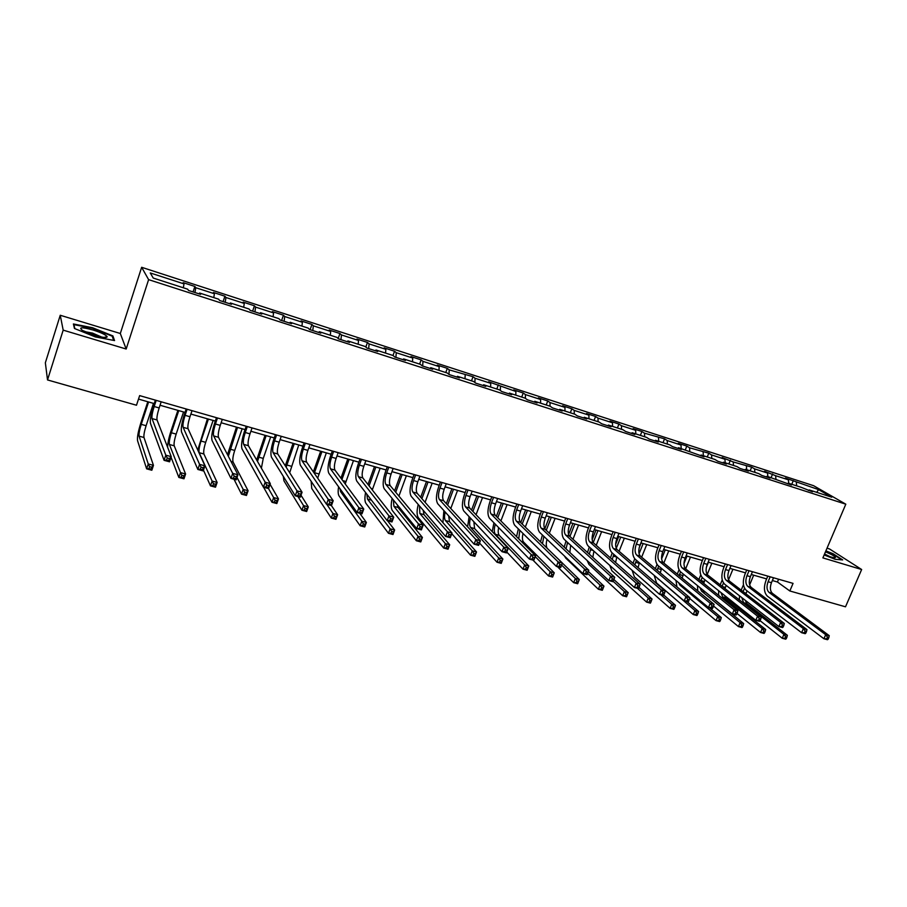 <?xml version="1.0" encoding="UTF-8"?>
<svg xmlns="http://www.w3.org/2000/svg" width="907" height="907" viewBox="0 0 907 907"><rect width="100%" height="100%" fill="white"/><g stroke="black" fill="none" stroke-linecap="round" stroke-linejoin="round"><path stroke-width="1.36" d="M60.247 315.262L63.184 330.137L126.175 349.025L120.314 333.504L60.247 315.262L45.35 362.789L47.527 379.942L136.492 405.236L139.644 395.611L793.058 583.382L789.838 590.979L845.505 606.806L861.65 569.517L829.52 548.95L827.025 548.202M120.314 333.504L141.651 267.293L813.613 485.698L845.812 504.19L148.612 279.639L141.651 267.293M818.567 489.61L785.394 478.068L788.41 479.837L775.621 475.687L764.612 471.323L767.571 473.08L754.601 468.874L751.676 467.128L733.253 461.958L722.108 457.536L724.954 459.259L711.576 454.929L708.775 453.205L689.569 447.786L686.826 446.085L678.3 443.319L681.01 445.02L667.212 440.541L664.548 438.852L644.514 433.183L641.918 431.517L633.12 428.66L635.682 430.326L621.454 425.712L618.925 424.057L609.992 421.154L612.486 422.798L598.019 418.116L595.582 416.483L586.5 413.535L588.915 415.157L574.222 410.395L571.852 408.785L562.623 405.792L564.959 407.39L550.027 402.561L547.749 400.962L538.373 397.912L540.617 399.499L525.448 394.59L523.248 393.003L513.713 389.919L515.879 391.484L488.658 381.79L490.732 383.332L475.053 378.253L473.035 376.711L449.226 369.875L447.298 368.367L437.287 365.113L439.181 366.621L422.968 361.36L421.131 359.875L410.95 356.576L412.742 358.05L396.257 352.698L394.534 351.247L384.171 347.88L385.86 349.331L369.092 343.9L367.471 342.461L356.939 339.048L358.514 340.465L341.451 334.932L339.932 333.527L329.218 330.057L330.692 331.452L313.334 325.817L311.929 324.445L301.033 320.908L302.382 322.268L284.719 316.543L283.438 315.194L272.338 311.6L273.574 312.926L255.593 307.099L254.436 305.784L243.144 302.122L244.255 303.426L225.945 297.496L224.913 296.204L213.417 292.473L214.403 293.743L195.765 287.712L194.869 286.453L183.157 282.655L184.008 283.891L150.256 272.95L153.249 278.064L187.647 289.174L188.543 290.467L200.572 294.344L199.619 293.04L218.598 299.163L219.641 300.5L231.444 304.31L230.355 302.961L248.994 308.981L250.162 310.353L261.76 314.094L260.547 312.711L278.846 318.629L280.138 320.024L291.532 323.697L290.183 322.291L308.165 328.096L309.582 329.524L320.772 333.13L319.298 331.69L336.962 337.393L338.504 338.855L349.49 342.404L347.903 340.93L365.249 346.531L366.904 348.027L377.697 351.508L375.997 350L393.048 355.51L394.817 357.029L405.429 360.453L403.615 358.923L420.372 364.331L422.243 365.884L432.673 369.24L430.757 367.686L447.23 373.004L449.203 374.58L459.452 377.879L457.434 376.303L473.624 381.53L475.699 383.128L485.778 386.382L483.658 384.772L499.587 389.919L501.752 391.541L511.661 394.726L509.451 393.105L525.108 398.162L527.375 399.806L537.114 402.946L534.813 401.291L550.209 406.268L552.567 407.935L562.136 411.018L559.755 409.352L574.902 414.25L577.34 415.928L586.761 418.966L584.289 417.277L599.187 422.084L601.715 423.784L610.978 426.778L608.427 425.077L623.086 429.805L625.694 431.528L634.809 434.464L632.179 432.741L646.6 437.401L649.287 439.135L658.255 442.038L655.546 440.292L669.751 444.872L672.495 446.629L681.327 449.475L678.549 447.718L704.036 456.811L701.19 455.031L714.943 459.475L717.845 461.266L726.394 464.021L723.48 462.23L737.017 466.606L739.976 468.409L748.411 471.13L745.418 469.316L758.762 473.624L761.778 475.438L770.077 478.114L767.027 476.3L791.414 485.007L788.308 483.17L801.244 487.342L812.434 491.787L809.259 489.939L831.742 497.195L818.567 489.61L816.697 492.342M199.132 293.891L199.619 293.04M195.765 287.712L194.948 292.53M214.403 293.743L213.791 297.609M229.856 303.8L230.355 302.961M225.945 297.496L225.208 302.303M244.255 303.426L243.7 307.269M260.014 313.527L260.547 312.711M255.593 307.099L254.924 311.883M273.574 312.926L273.075 316.758M289.639 323.085L290.183 322.291M284.719 316.543L284.118 321.305M302.382 322.268L301.94 326.078M318.731 332.484L319.298 331.69M313.334 325.817L312.802 330.567M330.692 331.452L330.295 335.239M347.324 341.701L347.903 340.93M341.451 334.932L340.975 339.66M358.514 340.465L358.174 344.241M375.407 350.76L375.997 350M369.092 343.9L368.684 348.594M385.86 349.331L385.566 353.095M403.003 359.671L403.615 358.923M396.257 352.698L395.906 357.381M412.742 358.05L412.492 361.791M430.122 368.423L430.757 367.686M422.968 361.36L422.673 366.02M439.181 366.621L438.977 370.339M456.788 377.029L457.434 376.303M449.226 369.875L448.999 374.421M465.178 375.045L465.008 378.752M483 385.486L483.658 384.772M475.053 378.253L474.894 382.505M490.732 383.332L490.619 387.028M508.77 393.797L509.451 393.105M500.46 386.484L500.347 390.486M515.879 391.484L515.811 395.157M534.121 401.982L534.813 401.291M525.448 394.59L525.38 398.366M540.617 399.499L540.583 403.162M559.052 410.021L559.755 409.352M550.027 402.561L550.005 406.2M564.959 407.39L564.97 411.03M583.575 417.934L584.289 417.277M574.222 410.395L574.233 414.034M588.915 415.157L588.949 418.785M607.701 425.723L608.427 425.077M598.019 418.116L598.076 421.732M612.486 422.798L612.565 426.403M631.442 433.376L632.179 432.741M621.454 425.712L621.544 429.306M635.682 430.326L635.796 433.909M654.797 440.915L655.546 440.292M644.514 433.183L644.639 436.766M658.527 437.73L658.675 441.301M677.79 448.341L678.549 447.718M667.212 440.541L667.371 444.113M681.01 445.02L681.191 448.568M700.419 455.643L701.19 455.031M689.569 447.786L689.762 451.346M703.152 452.196L703.367 455.733M722.698 462.831L723.48 462.23M711.576 454.929L711.802 458.454M724.954 459.259L725.192 462.785M744.636 469.905L745.418 469.316M733.253 461.958L733.502 465.472M746.427 466.221L746.699 469.735M766.234 476.878L767.027 476.3M754.601 468.874L754.885 472.377M767.571 473.08L767.878 476.572M787.503 483.737L788.308 483.17M775.621 475.687L775.938 479.179M788.41 479.837L788.739 483.306M808.454 490.494L809.259 489.939M796.346 482.411L796.686 485.88M63.184 330.137L47.527 379.942M126.175 349.025L148.612 279.639M845.812 504.19L822.887 557.896L861.65 569.517M772.367 580.537L777.435 581.988L789.838 590.979M138.51 399.091L154.224 403.592M160.051 405.259L185.051 412.413M190.878 414.08L215.322 421.075M221.149 422.741L245.049 429.589M250.888 431.256L274.265 437.945M280.093 439.623L302.961 446.165M308.799 447.831L331.157 454.237M336.996 455.915L358.877 462.173M364.716 463.84L386.133 469.973M391.96 471.64L412.923 477.638M418.751 479.315L439.26 485.177M445.088 486.855L465.166 492.592M470.994 494.27L490.642 499.893M496.458 501.56L515.698 507.07M521.525 508.725L540.357 514.122M546.173 515.788L564.619 521.072M570.424 522.727L588.496 527.897M594.3 529.563L611.998 534.631M617.792 536.286L635.127 541.252M640.909 542.908L657.892 547.771M663.675 549.427L680.307 554.188M686.077 555.832L702.392 560.503M708.152 562.159L724.126 566.728M729.874 568.372L745.543 572.861M751.279 574.505L766.63 578.893M184.008 283.891L183.339 287.78M778.603 579.233L777.435 581.988M793.296 480.631L791.766 484.293M772.639 473.93L771.109 477.615M751.676 467.128L750.134 470.846M730.384 460.223L728.854 463.965M708.775 453.205L707.245 456.992M686.826 446.085L685.295 449.895M664.548 438.852L663.017 442.707M641.918 431.517L640.376 435.394M618.925 424.057L617.395 427.968M595.582 416.483L594.04 420.429M571.852 408.785L570.322 412.764M547.749 400.962L546.207 404.976M523.248 393.003L521.706 397.062M498.34 384.931L496.809 389.024M473.035 376.711L471.504 380.849M447.298 368.367L445.768 372.539M421.131 359.875L419.612 364.092M394.534 351.247L393.003 355.499M367.471 342.461L365.838 347.052M339.932 333.527L338.175 338.549M311.929 324.445L310.115 329.695M283.438 315.194L281.612 320.5M254.436 305.784L252.622 311.146M224.913 296.204L223.099 301.623M194.869 286.453L193.055 291.929M824.146 554.937L835.143 559.313L842.682 559.902L833.068 553.723L825.88 550.866M74.465 328.493L95.303 336.905L114.543 340.567L112.91 335.919L92.605 327.744L73.399 323.969L74.465 328.493M112.525 337.121L112.91 335.919M770.168 576.807L768.093 581.727C766.404 586.5 766.698 590.038 768.989 592.35L825.687 634.696L829.236 635.66L772.356 593.303L768.989 592.35M773.524 577.77L771.46 582.691C769.76 587.453 770.066 590.99 772.356 593.303M828.17 639.129L828.873 637.508L827.456 637.122L826.753 638.743L828.17 639.129L827.479 639.707L823.93 638.755L767.379 596.148C763.977 592.679 763.535 587.373 766.064 580.242L767.798 576.126M826.753 638.743L823.93 638.755L825.687 634.696L827.456 637.122M828.873 637.508L829.236 635.66M741.189 590.151L743.457 584.709M753.683 575.185L749.636 584.868M747.096 590.922L745.905 593.802M744.534 588.212L743.105 591.636M745.214 600.264L746.914 603.586L787.367 635.297L783.909 634.378L785.564 636.703L784.906 638.256L786.29 638.63L786.947 637.065L785.564 636.703M741.756 597.554L743.593 602.679L783.909 634.378L782.253 638.267L760.1 620.694M786.29 638.63L785.7 639.186L782.253 638.267L784.906 638.256M739.33 599.89L739.511 595.808M786.947 637.065L787.367 635.297M824.316 554.54C830.529 557.079 834.213 558.1 835.381 557.601L835.404 557.351C834.485 556.07 831.175 554.222 825.483 551.819M825.733 551.218L832.717 553.996L841.787 559.834M830.2 556.751L824.554 553.996M94.6 335.341C102.491 337.574 106.686 338.05 107.185 336.78C106.085 334.932 101.369 332.665 93.036 329.989C81.709 326.974 78.206 327.132 82.548 330.477L94.6 335.341M101.754 337.098L92.548 333.096L84.736 331.633M73.705 325.273L73.909 324.615L92.525 328.266L112.207 336.191L113.67 340.397M74.862 328.651L73.909 324.615M749.035 570.73L746.96 575.696C745.271 580.503 745.531 584.063 747.765 586.376L803.353 628.619L806.947 629.594L751.189 587.339L747.765 586.376M752.447 571.716L750.372 576.671C748.672 581.478 748.944 585.026 751.189 587.339M805.847 633.086L806.55 631.453L805.11 631.057L804.407 632.701L805.847 633.086L805.201 633.687L801.595 632.712L746.166 590.208C742.833 586.727 742.436 581.398 744.976 574.21L746.71 570.061M804.407 632.701L801.595 632.712L803.353 628.619L805.11 631.057M806.55 631.453L806.947 629.594M727.584 564.562L725.509 569.573C723.809 574.426 724.047 577.997 726.224 580.299L780.644 622.44L784.306 623.438L729.693 581.285L726.224 580.299M731.042 565.56L728.967 570.56C727.267 575.401 727.505 578.972 729.693 581.285M783.16 626.952L783.863 625.297L782.401 624.9L781.698 626.556L783.16 626.952L782.548 627.565L778.886 626.578L724.614 584.165C721.36 580.695 721.008 575.344 723.559 568.099L725.294 563.905M781.698 626.556L778.886 626.578L780.644 622.44L782.401 624.9M783.863 625.297L784.306 623.438M720.203 584.845L722.233 579.947M732.924 569.245L728.548 579.777M726.201 585.412L724.954 588.575M723.491 582.94L722.085 586.319M724.636 595.491L726.076 597.849L765.689 629.492L762.186 628.551L763.841 630.887L763.172 632.462L764.578 632.837L765.236 631.261L763.841 630.887M720.94 592.543L722.698 596.919L762.186 628.551L760.531 632.474L737.017 613.472M764.578 632.837L764.034 633.403L760.531 632.474L763.172 632.462M718.639 595.343L718.639 590.706M765.236 631.261L765.689 629.492M698.9 579.494L700.76 574.981M711.859 563.213L707.222 574.448M705 579.834L703.696 583.337M708.446 562.238L706.349 567.34M702.165 577.498L700.748 580.968M704.047 590.967L743.672 623.585L740.123 622.633L741.767 624.98L741.098 626.567L742.527 626.952L743.184 625.365L741.767 624.98M699.875 587.566L701.496 591.081L740.123 622.633L738.457 626.59L713.548 606.057M742.527 626.952L742.017 627.542L738.457 626.59L741.098 626.567M697.778 590.945L697.46 585.605M743.184 625.365L743.672 623.585M705.805 558.304L703.73 563.36C702.018 568.247 702.222 571.841 704.342 574.142L757.56 616.159L761.29 617.179L707.879 575.14L704.342 574.142M709.319 559.313L707.233 564.358C705.533 569.245 705.737 572.827 707.879 575.14M760.1 620.705L760.803 619.039L759.306 618.631L758.603 620.297L760.1 620.705L759.533 621.34L755.803 620.331L702.744 578.042C699.569 574.573 699.263 569.188 701.825 561.887L703.56 557.658M758.603 620.297L755.803 620.331L757.56 616.159L759.306 618.631M760.803 619.039L761.29 617.179M683.685 551.955L681.599 557.045C679.887 561.966 680.057 565.583 682.132 567.884L734.092 609.776L737.879 610.808L685.715 568.893L682.132 567.884M687.245 552.975L685.17 558.066C683.459 562.986 683.64 566.592 685.715 568.893M736.643 614.356L737.357 612.678L735.838 612.259L735.135 613.948L736.643 614.356L736.121 615.014L732.334 613.982L680.522 571.818C677.438 568.349 677.178 562.941 679.74 555.572L681.486 551.32M735.135 613.948L732.334 613.982L734.092 609.776L735.838 612.259M737.357 612.678L737.879 610.808M661.214 545.492L659.14 550.628C657.416 555.594 657.564 559.234 659.57 561.524L710.238 603.291L714.081 604.334L663.21 562.555L659.57 561.524M664.842 546.536L662.756 551.671C661.044 556.626 661.192 560.254 663.21 562.555M712.8 607.905L713.503 606.205L711.961 605.785L711.258 607.486L712.8 607.905L712.324 608.574L708.469 607.531L657.96 565.492C654.956 562.034 654.752 556.592 657.326 549.166L659.06 544.88M711.258 607.486L708.469 607.531L710.238 603.291L711.961 605.785M713.503 606.205L714.081 604.334M677.291 574.12L679.014 569.8M690.465 557.091L685.658 568.848M683.47 574.21L682.132 578.088M687.007 556.104L683.991 563.485M680.579 571.852L679.094 575.594M678.583 582.657L679.967 585.14L717.698 616.624L721.314 617.588L709.58 607.837M720.124 620.978L720.782 619.379L719.342 618.993L718.673 620.592L720.124 620.978L719.659 621.578L716.042 620.615L689.66 598.416M676.917 586.852L675.976 580.491M718.673 620.592L716.042 620.615L717.698 616.624L719.342 618.993M720.782 619.379L721.314 617.588M655.342 568.723L657.019 564.415M668.765 550.878L663.822 563.054M661.6 568.519L660.251 572.85M665.25 549.869L661.622 558.837M658.675 566.093L657.122 570.208M657.269 578.02L694.921 610.513L698.594 611.499L687.143 601.76M697.358 614.901L698.027 613.291L696.553 612.894L695.884 614.504L697.358 614.901L696.939 615.524L693.265 614.549L656.555 582.952L654.196 575.401M695.884 614.504L693.265 614.549L694.921 610.513L696.553 612.894M698.027 613.291L698.594 611.499M633.075 563.315L634.741 558.791M639.208 547.681L641.102 542.964M646.725 544.574L641.634 557.204M639.39 562.782L638.074 567.623M643.154 543.554L639.05 553.769M636.442 560.265L634.832 564.823M660.659 594.607L671.781 604.311L675.511 605.309L663.686 595.026M674.23 608.733L674.899 607.1L673.402 606.704L672.733 608.336L674.23 608.733L673.856 609.368L670.114 608.37L634.378 576.875L632.122 570.344M672.733 608.336L670.114 608.37L671.781 604.311L673.402 606.704M674.899 607.1L675.511 605.309M610.456 557.907L612.191 552.93M615.626 544.313L618.721 536.559M624.345 538.168L619.107 551.286M616.839 556.989L615.592 562.453M620.728 537.125L616.25 548.35M613.858 554.381L612.214 559.46M637.44 588.326L648.256 598.008L652.054 599.028L638.993 587.373M650.727 602.463L651.385 600.819L649.866 600.411L649.208 602.055L650.727 602.463L650.387 603.121L646.6 602.112L611.84 570.696L609.765 565.378M649.208 602.055L646.6 602.112L648.256 598.008L649.866 600.411M651.385 600.819L652.054 599.028M587.509 552.51L589.301 546.989M592.18 539.699L595.99 530.051M601.624 531.661L596.216 545.311M597.951 530.606L593.212 542.59M590.899 548.44L589.267 554.12M593.915 551.15L592.838 557.363M613.143 581.296L624.356 591.602L628.211 592.634L613.869 579.505M626.828 596.08L627.497 594.436L625.955 594.017L625.286 595.672L626.828 596.08L626.544 596.761L622.69 595.74L588.972 564.437L587.169 560.549M625.286 595.672L622.69 595.74L624.356 591.602L625.955 594.017M627.497 594.436L628.211 592.634M564.199 547.159L566.036 541.003M568.576 534.495L572.907 523.441M578.541 525.051L572.963 539.28M574.811 523.985L569.913 536.502M567.589 542.443L566.013 548.86M570.65 545.277L569.857 552.465M587.6 573.315L600.049 585.083L603.971 586.137L602.305 590.298L598.382 589.255L565.73 558.066L564.494 556.059M588.348 571.433L603.971 586.137L603.212 587.94L601.647 587.521L600.978 589.187L602.543 589.607L603.212 587.94M600.978 589.187L598.382 589.255L600.049 585.083L601.647 587.521M602.543 589.607L602.305 590.298M540.549 541.853L542.386 534.971M544.778 528.815L549.461 516.729M555.107 518.339L549.336 533.203M551.32 517.262L546.252 530.312M543.883 536.4L542.465 543.712M547.012 539.382C545.957 543.35 546.014 546.331 547.193 548.304M561.637 565.095L575.344 578.462L579.335 579.528L577.668 583.734L573.678 582.668L557.465 566.705M562.408 563.122L579.335 579.528L578.519 581.33L576.92 580.911L576.262 582.589L577.85 583.02L578.519 581.33M576.262 582.589L573.678 582.668L575.344 578.462L576.92 580.911M577.85 583.02L577.668 583.734M520.743 522.659L525.641 509.915M531.298 511.525L525.312 527.08M527.443 510.426L522.205 524.065M523.01 533.475C522.081 537.568 522.262 540.425 523.577 542.057L554.279 572.816L552.612 577.056L548.565 575.979L532.931 560.072M519.802 530.312L518.736 538.86M535.232 556.637L550.22 571.727L554.279 572.816L553.417 574.619L551.796 574.188L551.127 575.888L552.748 576.319L553.417 574.619M516.548 536.649L518.351 528.883M551.127 575.888L548.565 575.979L550.22 571.727L551.796 574.188M552.748 576.319L552.612 577.056M496.356 516.366L501.446 502.988M507.104 504.609L500.891 520.913M503.192 503.487L497.75 517.772M498.623 527.579C497.898 531.321 498.124 533.917 499.281 535.368L528.792 565.979L527.137 570.265L523.01 569.165L506.798 552.057M495.324 524.212C493.941 528.94 493.941 532.296 495.347 534.28L524.677 564.88L528.792 565.979L527.885 567.793L526.23 567.351L525.561 569.074L527.216 569.505L527.885 567.793M492.218 531.604L493.93 522.783M525.561 569.074L523.01 569.165L524.677 564.88L526.23 567.351M527.216 569.505L527.137 570.265M471.561 510.029L476.867 495.948M482.524 497.569L476.05 514.722M478.556 496.435L472.898 511.423M473.851 521.718L474.588 528.566L502.886 559.041L501.22 563.36L497.025 562.249L479.52 543.044M470.45 518.101C469.293 522.557 469.338 525.675 470.597 527.466L498.691 557.907L502.886 559.041L501.911 560.855L500.233 560.401L499.564 562.136L501.254 562.578L501.911 560.855M467.593 526.831L469.1 516.673M499.564 562.136L497.025 562.249L498.691 557.907L500.233 560.401M501.254 562.578L501.22 563.36M446.335 503.668L451.89 488.794M457.547 490.415L450.779 508.51M453.511 489.258L447.616 505.052M448.704 515.924L449.498 521.65L476.526 551.966L474.86 556.331L470.597 555.197L451.788 533.701M445.178 512.013C444.237 516.117 444.328 518.951 445.439 520.539L472.252 550.821L476.526 551.966L475.495 553.78L473.783 553.327L473.125 555.084L474.837 555.538L475.495 553.78M442.922 522.647L443.874 510.562M473.125 555.084L470.597 555.197L472.252 550.821L473.783 553.327M474.837 555.538L474.86 556.331M420.678 497.274L426.494 481.526M432.163 483.148L425.077 502.297M428.059 481.98L421.891 498.657M423.172 510.256L424 514.632L449.702 544.778L448.047 549.188L443.704 548.032L418.331 517.67C416.721 515.221 416.687 510.822 418.218 504.473M419.488 505.97L419.873 513.498L445.36 543.61L449.702 544.778L448.625 546.604L446.879 546.139L446.221 547.907L447.956 548.361L448.625 546.604M446.221 547.907L443.704 548.032L445.36 543.61L446.879 546.139M447.956 548.361L448.047 549.188M394.568 490.88L400.69 474.146M406.359 475.767L398.91 496.095M402.186 474.565L395.713 492.252M397.334 504.848L398.082 507.489L422.413 537.466L420.757 541.921L416.347 540.742L392.346 510.55C390.928 508.351 390.86 504.326 392.119 498.453M393.389 500.006L393.887 506.333L418.002 536.275L422.413 537.466L421.267 539.291L419.499 538.815L418.841 540.595L420.61 541.071L421.267 539.291M418.841 540.595L416.347 540.742L418.002 536.275L419.499 538.815M420.61 541.071L420.757 541.921M367.993 484.497L374.455 466.629M380.135 468.261L372.289 489.95M375.883 467.037L369.07 485.869M366.87 494.213L367.46 499.054L390.146 528.815L394.647 530.017L392.992 534.518L388.491 533.316L365.918 503.317C364.705 501.39 364.591 497.796 365.589 492.535M387.516 520.743L394.647 530.017L393.434 531.842L391.643 531.366L390.974 533.169L392.776 533.645L393.434 531.842M390.974 533.169L388.491 533.316L390.146 528.815L391.643 531.366M392.776 533.645L392.992 534.518M340.93 478.159L347.789 458.999M353.458 460.62L345.204 483.941M349.138 459.384L341.939 479.508M340 488.737L340.59 491.651L361.802 521.219L366.383 522.443L364.727 526.978L360.147 525.765L339.059 495.948C338.05 494.326 337.903 491.277 338.594 486.798M359.705 513.226L366.383 522.443L365.113 524.269L363.276 523.781L362.619 525.595L364.444 526.083L365.113 524.269M362.619 525.595L360.147 525.765L361.802 521.219L363.276 523.781M364.444 526.083L364.727 526.978M313.357 471.889L320.659 451.233M326.339 452.854L317.677 478.159M321.951 451.595L314.287 473.25M326.815 504.337L332.948 513.475L337.608 514.722L335.953 519.314L331.293 518.067L311.736 488.465L311.158 481.334M331.395 505.573L337.608 514.722L336.27 516.559L334.4 516.06L333.742 517.897L335.601 518.396L336.27 516.559M333.742 517.897L331.293 518.067L332.948 513.475L334.4 516.06M335.601 518.396L335.953 519.314M285.274 465.801L293.074 443.342M298.754 444.963L289.684 472.762M294.287 443.682L286.147 467.173M297.927 496.526L303.562 505.596L308.301 506.877L306.657 511.503L301.918 510.244L283.948 480.846L283.301 476.368M300.999 495.245L308.301 506.877L306.906 508.702L305.001 508.192L304.344 510.051L306.237 510.562L306.906 508.702M304.344 510.051L301.918 510.244L303.562 505.596L305.001 508.192M306.237 510.562L306.657 511.503M256.658 459.996L265.025 435.303M270.694 436.925L263.245 458.409L261.397 468.193M266.148 435.632L257.497 461.436M268.517 488.567L273.642 497.58L278.472 498.873L276.828 503.555L271.998 502.274L263.586 487.24M270.071 484.315L278.472 498.873L276.998 500.709L275.059 500.188L274.402 502.07L276.34 502.58L276.998 500.709M274.402 502.07L271.998 502.274L273.642 497.58L275.059 500.188M276.34 502.58L276.828 503.555M227.498 454.645L236.478 427.14M242.146 428.762L234.72 450.45C232.963 455.983 232.419 459.849 233.099 462.037L248.087 490.732L246.443 495.46L241.523 494.145L233.995 479.236M237.521 427.435L228.349 456.3M237.033 477.467L243.167 489.406L248.087 490.732L246.534 492.558L244.561 492.036L243.904 493.93L245.876 494.451L246.534 492.558M243.904 493.93L241.523 494.145L243.167 489.406L244.561 492.036M245.876 494.451L246.443 495.46M638.392 538.939L636.317 544.121C634.594 549.132 634.696 552.782 636.646 555.073L685.964 596.681L689.887 597.747L640.353 556.116L636.646 555.073M642.077 539.994L640.002 545.175C638.267 550.175 638.392 553.814 640.353 556.116M688.549 601.341L689.252 599.629L687.687 599.198L686.984 600.91L688.549 601.341L688.118 602.033L684.207 600.967L635.047 559.075C632.134 555.617 631.964 550.152 634.56 542.669L636.295 538.327M686.984 600.91L684.207 600.967L685.964 596.681L687.687 599.198M689.252 599.629L689.887 597.747M615.218 532.273L613.132 537.5C611.397 542.556 611.477 546.218 613.37 548.508L661.282 589.969L665.262 591.058L617.123 549.574L613.37 548.508M618.959 533.35L616.873 538.577C615.139 543.61 615.229 547.284 617.123 549.574M663.879 594.663L664.593 592.929L662.994 592.498L662.291 594.232L663.879 594.663L663.505 595.377L659.525 594.3L611.76 552.544C608.937 549.098 608.835 543.599 611.431 536.06L613.166 531.683M662.291 594.232L659.525 594.3L661.282 589.969L662.994 592.498M664.593 592.929L665.262 591.058M591.67 525.504L589.584 530.788C587.849 535.878 587.883 539.563 589.709 541.853L636.17 583.133L640.217 584.244L593.529 542.93L589.709 541.853M595.468 526.604L593.382 531.865C591.647 536.955 591.693 540.64 593.529 542.93M638.789 587.872L639.492 586.126L637.87 585.684L637.168 587.43L638.789 587.872L638.46 588.598L634.412 587.509L588.099 545.923C585.378 542.477 585.321 536.955 587.929 529.337L589.663 524.938M637.168 587.43L634.412 587.509L636.17 583.133L637.87 585.684M639.492 586.126L640.217 584.244M567.737 518.634L565.662 523.951C563.905 529.087 563.916 532.794 565.673 535.073L610.615 576.183L614.742 577.306L612.985 581.716L608.858 580.593L564.063 539.189C561.444 535.754 561.444 530.198 564.052 522.523L565.787 518.067M571.591 519.745L569.517 525.051C567.771 530.187 567.782 533.894 569.551 536.173L614.742 577.306L613.96 579.199L612.316 578.745L611.601 580.514L613.257 580.956L613.96 579.199M611.601 580.514L608.858 580.593L610.615 576.183L612.316 578.745M613.257 580.956L612.985 581.716M543.418 511.639L541.343 517.013C539.586 522.194 539.552 525.924 541.241 528.191L584.618 569.108L588.813 570.254L587.056 574.698L582.861 573.564L539.631 532.341C537.114 528.917 537.171 523.328 539.79 515.584L541.524 511.106M547.34 512.772L545.266 518.135C543.508 523.305 543.486 527.035 545.186 529.303L588.813 570.254L587.985 572.147L586.296 571.693L585.593 573.473L587.271 573.927L587.985 572.147M585.593 573.473L582.861 573.564L584.618 569.108L586.296 571.693M587.271 573.927L587.056 574.698M518.702 504.541L516.627 509.961C514.859 515.187 514.791 518.929 516.412 521.208L558.156 561.909L562.431 563.077L560.673 567.567L556.399 566.41L514.802 525.391C512.398 521.967 512.5 516.355 515.131 508.544L516.865 504.02M522.693 505.687L520.607 511.095C518.849 516.31 518.793 520.062 520.414 522.33L562.431 563.077L561.535 564.97L559.823 564.505L559.12 566.308L560.832 566.773L561.535 564.97M559.12 566.308L556.399 566.41L558.156 561.909L559.823 564.505M560.832 566.773L560.673 567.567M493.578 497.319L491.503 502.795C489.735 508.056 489.621 511.831 491.163 514.088L531.219 554.585L535.572 555.764L533.815 560.311L529.461 559.131L489.565 518.316C487.263 514.904 487.433 509.258 490.075 501.378L491.809 496.809M497.626 498.487L495.551 503.952C493.793 509.212 493.68 512.977 495.233 515.244L535.572 555.764L534.62 557.669L532.874 557.193L532.171 559.007L533.917 559.483L534.62 557.669M532.171 559.007L529.461 559.131L531.219 554.585L532.874 557.193M533.917 559.483L533.815 560.311M468.035 489.984L465.96 495.505C464.191 500.811 464.033 504.598 465.495 506.866L503.793 547.125L508.226 548.327L506.469 552.907L502.036 551.717L463.896 511.129C461.708 507.716 461.946 502.047 464.599 494.1L466.323 489.485M472.15 491.163L470.087 496.673C468.307 501.99 468.159 505.766 469.645 508.033L508.226 548.327L507.217 550.232L505.437 549.744L504.734 551.581L506.503 552.068L507.217 550.232M504.734 551.581L502.036 551.717L503.793 547.125L505.437 549.744M506.503 552.068L506.469 552.907M442.06 482.513L439.986 488.091C438.217 493.453 438.013 497.263 439.396 499.508L475.88 539.529L480.381 540.753L478.624 545.379L474.123 544.166L437.798 503.816C435.734 500.415 436.04 494.712 438.693 486.708L440.428 482.048M446.255 483.726L444.181 489.281C442.401 494.644 442.219 498.442 443.614 500.698L480.381 540.753L479.304 542.658L477.501 542.171L476.799 544.019L478.601 544.517L479.304 542.658M476.799 544.019L474.123 544.166L475.88 539.529L477.501 542.171M478.601 544.517L478.624 545.379M415.655 474.928L413.581 480.551C411.801 485.959 411.563 489.791 412.855 492.036L447.434 531.797L452.026 533.044L450.269 537.715L445.677 536.479L411.256 496.378C409.318 493 409.692 487.263 412.356 479.179L414.08 474.474M419.918 476.152L417.844 481.776C416.064 487.172 415.825 490.993 417.141 493.238L452.026 533.044L450.892 534.949L449.044 534.45L448.341 536.32L450.189 536.819L450.892 534.949M448.341 536.32L445.677 536.479L447.434 531.797L449.044 534.45M450.189 536.819L450.269 537.715M388.786 467.207L386.722 472.887C384.931 478.352 384.647 482.195 385.86 484.429L418.467 523.917L423.15 525.187L421.392 529.903L416.721 528.645L384.273 488.816C382.459 485.449 382.89 479.678 385.566 471.527L387.289 466.776M393.128 468.454L391.064 474.123C389.273 479.576 388.99 483.42 390.225 485.653L423.15 525.187L421.936 527.092L420.066 526.582L419.363 528.475L421.233 528.985L421.936 527.092M419.363 528.475L416.721 528.645L418.467 523.917L420.066 526.582M421.233 528.985L421.392 529.903M361.462 459.361L359.41 465.087C357.607 470.597 357.279 474.463 358.401 476.697L388.967 515.879L393.729 517.183L391.971 521.956L387.21 520.663L356.802 481.118C355.136 477.762 355.635 471.969 358.322 463.738L360.045 458.942M365.884 460.62L363.809 466.345C362.018 471.855 361.689 475.71 362.834 477.944L393.729 517.183L392.448 519.087L390.543 518.566L389.84 520.482L391.745 521.003L392.448 519.087M389.84 520.482L387.21 520.663L388.967 515.879L390.543 518.566M391.745 521.003L391.971 521.956M333.674 451.369L331.611 457.162C329.808 462.717 329.422 466.606 330.465 468.828L358.889 507.705L363.752 509.031L362.006 513.85L357.143 512.534L328.867 473.295C327.336 469.951 327.903 464.123 330.602 455.813L332.325 450.983M338.152 452.661L336.1 458.443C334.298 463.987 333.923 467.876 334.966 470.098L363.752 509.031L362.403 510.936L360.453 510.403L359.75 512.342L361.7 512.863L362.403 510.936M359.75 512.342L357.143 512.534L358.889 507.705L360.453 510.403M361.7 512.863L362.006 513.85M305.387 443.24L303.335 449.09C301.521 454.702 301.09 458.602 302.031 460.813L328.243 499.372L333.198 500.709L331.452 505.584L326.509 504.247L300.444 465.325C299.049 462.003 299.695 456.142 302.394 447.763L304.117 442.877M309.956 444.555L307.892 450.394C306.09 455.994 305.67 459.894 306.623 462.105L333.198 500.709L331.769 502.625L329.785 502.081L329.094 504.043L331.078 504.575L331.769 502.625M329.094 504.043L326.509 504.247L328.243 499.372L329.785 502.081M331.078 504.575L331.452 505.584M276.601 434.975L274.549 440.87C272.735 446.539 272.259 450.462 273.098 452.661L297.008 490.868L302.065 492.24L300.319 497.172L295.274 495.8L271.51 457.219C270.263 453.908 270.989 448.024 273.699 439.566L275.411 434.623M281.249 436.301L279.197 442.197C277.383 447.854 276.907 451.777 277.769 453.976L302.065 492.24L300.557 494.156L298.539 493.601L297.836 495.585L299.854 496.129L300.557 494.156M297.836 495.585L295.274 495.8L297.008 490.868L298.539 493.601M299.854 496.129L300.319 497.172M247.305 426.551L245.264 432.514C243.439 438.228 242.906 442.185 243.643 444.362L265.173 482.207L270.309 483.601L268.574 488.59L263.438 487.195L242.056 448.976C240.967 445.677 241.772 439.759 244.493 431.21L246.205 426.233M252.033 427.911L249.992 433.863C248.178 439.578 247.645 443.523 248.393 445.711L270.309 483.601L268.733 485.517L266.669 484.962L265.978 486.957L268.03 487.512L268.733 485.517M265.978 486.957L263.438 487.195L265.173 482.207L266.669 484.962M268.03 487.512L268.574 488.59M217.476 417.98L215.447 424.011C213.621 429.771 213.02 433.75 213.655 435.916L232.702 473.375L237.94 474.803L236.217 479.837L230.968 478.42L212.079 440.575C211.138 437.299 212.034 431.347 214.766 422.719L216.467 417.685M222.294 419.363L220.254 425.383C218.44 431.142 217.85 435.111 218.496 437.287L237.94 474.803L236.274 476.708L234.176 476.141L233.484 478.159L235.582 478.737L236.274 476.708M233.484 478.159L230.968 478.42L232.702 473.375L234.176 476.141M235.582 478.737L236.217 479.837M187.114 409.25L185.085 415.338C183.259 421.165 182.602 425.156 183.112 427.322L199.585 464.361L204.937 465.824L203.202 470.914L197.851 469.463L181.547 432.015C180.776 428.762 181.763 422.775 184.495 414.068L186.196 408.989M192.023 410.667L189.982 416.744C188.157 422.56 187.511 426.551 188.044 428.705L204.937 465.824L203.179 467.729L201.037 467.15L200.345 469.191L202.488 469.769L203.179 467.729M200.345 469.191L197.851 469.463L199.585 464.361L201.037 467.15M202.488 469.769L203.202 470.914M197.76 450.065L207.442 418.819M213.1 420.44L205.696 442.344C203.928 447.933 203.338 451.822 203.905 453.999L217.136 482.433L215.503 487.206L210.481 485.869L203.463 470.166M208.406 419.102L201.003 441.04C199.234 446.641 198.633 450.518 199.189 452.695L212.113 481.084L217.136 482.433L215.503 484.259L213.496 483.726L212.839 485.642L214.857 486.175L215.503 484.259M212.839 485.642L210.481 485.869L212.113 481.084L213.496 483.726M214.857 486.175L215.503 487.206M167.625 447.287C167.682 443.274 168.759 438.002 170.856 431.483L177.885 410.361M183.543 411.982L176.162 434.102C174.393 439.748 173.736 443.648 174.212 445.813L185.595 473.976L183.974 478.805L178.86 477.445L171.06 457.264M178.758 410.61L171.378 432.764C169.609 438.421 168.951 442.333 169.405 444.487L180.482 472.604L185.595 473.976L183.894 475.812L181.842 475.257L181.196 477.195L183.237 477.74L183.894 475.812M181.196 477.195L178.86 477.445L180.482 472.604L181.842 475.257M183.237 477.74L183.974 478.805M156.197 400.372L154.167 406.517C152.331 412.402 151.616 416.415 152.025 418.558L165.8 455.178L171.253 456.663L169.541 461.81L164.076 460.337L150.46 423.308C149.859 420.066 150.936 414.057 153.68 405.27L155.369 400.134M161.185 401.801L159.156 407.946C157.33 413.819 156.628 417.832 157.047 419.975L171.253 456.663L169.416 458.568L167.228 457.978L166.537 460.042L168.725 460.631L169.416 458.568M166.537 460.042L164.076 460.337L165.8 455.178L167.228 457.978M168.725 460.631L169.541 461.81M148.589 401.971L141.231 424.351C139.463 430.065 138.748 433.988 139.088 436.142L148.249 463.965L153.453 465.359L151.832 470.245L146.628 468.851L137.569 440.734C137.07 437.491 138.147 431.607 140.8 423.081L147.807 401.756M153.464 403.366L146.106 425.712C144.326 431.415 143.623 435.337 143.975 437.491L153.453 465.359L151.673 467.196L149.587 466.64L148.941 468.59L151.027 469.146L151.673 467.196M148.941 468.59L146.628 468.851L148.249 463.965L149.587 466.64M151.027 469.146L151.832 470.245M771.46 582.691L768.093 581.727M746.144 593.189L744.534 592.736M746.914 603.586L743.593 602.679M750.372 576.671L746.96 575.696M728.967 570.56L725.509 569.573M725.385 587.396L722.38 586.557M726.076 597.849L722.698 596.919M704.308 581.512L700.907 580.559M704.909 592.022L701.496 591.081M707.233 564.358L703.73 563.36M685.17 558.066L681.599 557.045M662.756 551.671L659.14 550.628M682.926 575.537L679.468 574.573M682.37 585.809L679.967 585.14M661.214 569.483L657.7 568.508M658.788 579.312L658.119 579.12M639.174 563.326L635.603 562.34M616.794 557.091L613.177 556.07M593.201 550.504L590.4 549.721M568.995 543.747L567.26 543.259M544.393 536.876L543.769 536.706M523.577 542.057L521.31 541.434M499.281 535.368L495.347 534.28M474.588 528.566L470.597 527.466M449.498 521.65L445.439 520.539M424 514.632L419.873 513.498M398.082 507.489L393.887 506.333M372.63 488.941L371.167 488.533M371.439 500.154L367.46 499.054M345.964 481.492L342.733 480.597M342.472 492.172L340.59 491.651M318.856 473.93L314.468 472.706M291.294 466.232L286.827 464.996M263.245 458.409L258.71 457.139M234.72 450.45L230.106 449.158M233.099 462.037L231.036 461.47M640.002 545.175L636.317 544.121M616.873 538.577L613.132 537.5M593.382 531.865L589.584 530.788M569.517 525.051L565.662 523.951M569.551 536.173L565.673 535.073M545.266 518.135L541.343 517.013M545.186 529.303L541.241 528.191M520.607 511.095L516.627 509.961M520.414 522.33L516.412 521.208M495.551 503.952L491.503 502.795M495.233 515.244L491.163 514.088M470.087 496.673L465.96 495.505M469.645 508.033L465.495 506.866M444.181 489.281L439.986 488.091M443.614 500.698L439.396 499.508M417.844 481.776L413.581 480.551M417.141 493.238L412.855 492.036M391.064 474.123L386.722 472.887M390.225 485.653L385.86 484.429M363.809 466.345L359.41 465.087M362.834 477.944L358.401 476.697M336.1 458.443L331.611 457.162M334.966 470.098L330.465 468.828M307.892 450.394L303.335 449.09M306.623 462.105L302.031 460.813M279.197 442.197L274.549 440.87M277.769 453.976L273.098 452.661M249.992 433.863L245.264 432.514M248.393 445.711L243.643 444.362M220.254 425.383L215.447 424.011M218.496 437.287L213.655 435.916M189.982 416.744L185.085 415.338M188.044 428.705L183.112 427.322M205.696 442.344L201.003 441.04M203.905 453.999L199.189 452.695M176.162 434.102L171.378 432.764M174.212 445.813L169.405 444.487M159.156 407.946L154.167 406.517M157.047 419.975L152.025 418.558M146.106 425.712L141.231 424.351M143.975 437.491L139.088 436.142M834.145 557.737L835.381 557.601M103.976 337.415L107.185 336.78"/></g></svg>
